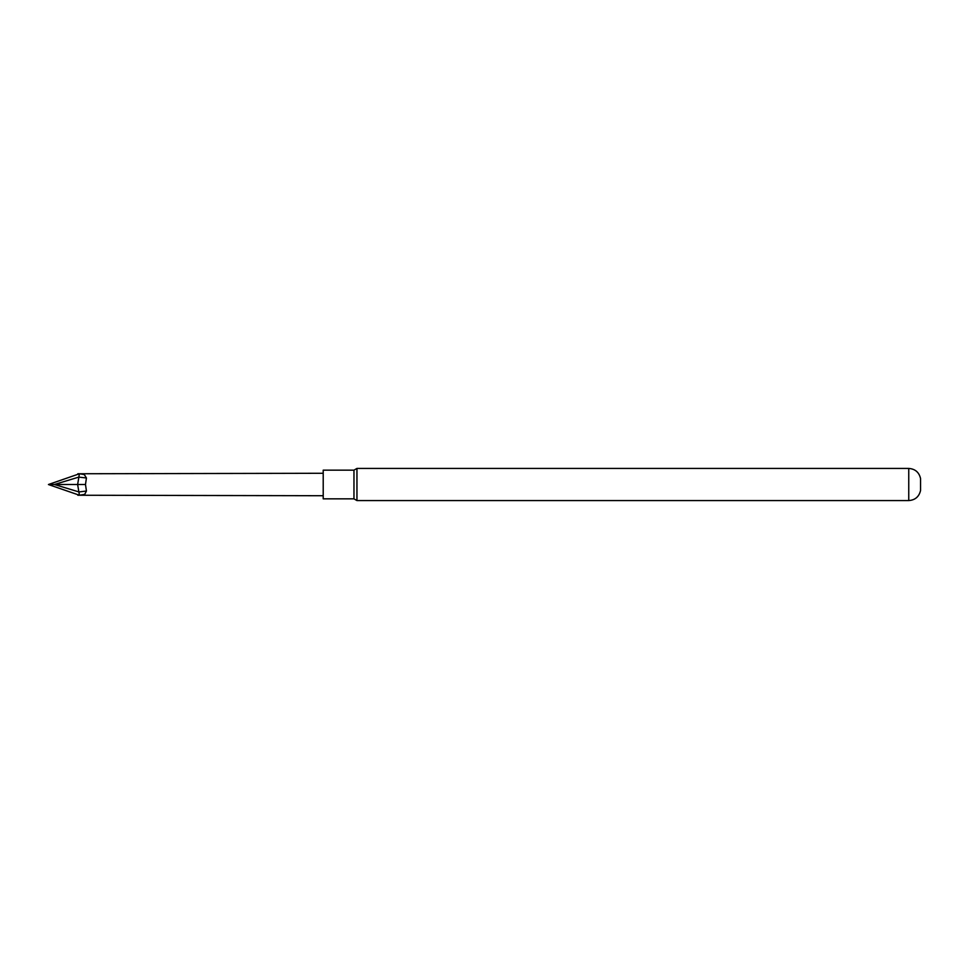<?xml version="1.0" encoding="UTF-8"?>
<svg xmlns="http://www.w3.org/2000/svg" width="969" height="969" viewBox="0 0 969 969"><rect width="100%" height="100%" fill="white"/><g stroke="black" fill="none" stroke-linecap="round" stroke-linejoin="round"><path stroke-width="0.73" stroke-dasharray="4.84 3.63" d="M356.955 500.573L356.955 468.427M920.55 490.471L920.55 478.529M353.964 498.841L353.964 470.159M323.21 498.841L323.21 470.159M323.21 495.728L323.21 473.272L323.21 495.728M48.45 484.548L85.478 484.5L86.435 477.983L84.291 473.744M85.478 484.5L86.435 491.017L84.291 494.432L77.847 495.256M86.435 477.983L78.877 477.039L54.373 484.5L78.78 491.889L79.47 495.244M78.78 477.111L79.47 473.756L84.291 474.568M77.847 473.744L79.47 473.756M78.78 491.889L77.641 484.5L78.877 477.039M78.877 491.961L86.435 491.017M908.752 468.427L908.752 500.573M84.291 495.256L84.291 494.432"/><path stroke-width="1.45" d="M908.752 468.427L356.955 468.427L356.955 500.573L908.752 500.573L908.752 468.427C915.148 468.911 919.084 472.278 920.55 478.529L920.55 490.471C919.084 496.722 915.148 500.089 908.752 500.573M353.964 498.841L323.21 498.841L323.21 470.159L353.964 470.159L353.964 498.841L356.955 500.573M353.964 470.159L356.955 468.427M86.435 477.983L84.291 474.568L79.47 473.756L78.78 477.111L86.435 477.983L85.478 484.5L86.435 491.017L84.291 495.256L323.21 495.728M85.478 484.5L77.641 484.5L78.877 477.039M86.435 491.017L78.877 491.961L77.641 484.5L54.373 484.5L78.78 477.111M78.877 491.961L79.47 495.244L84.291 494.432M78.78 491.889L54.373 484.5L48.45 484.548L79.47 495.244M79.47 473.756L48.45 484.5M77.847 473.744L84.291 473.744L84.291 474.568M84.291 473.744L323.21 473.272M77.847 495.256L84.291 495.256"/></g></svg>

